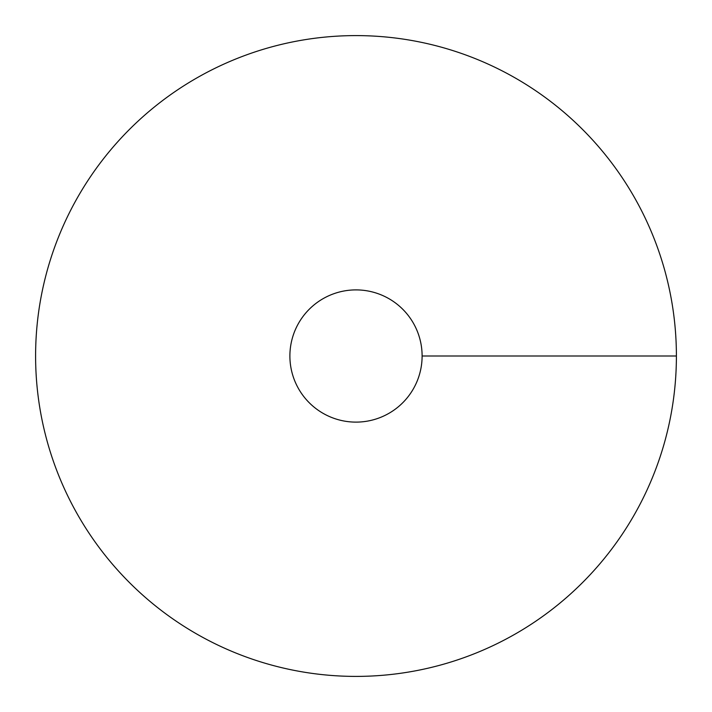 <?xml version="1.0" encoding="UTF-8"?>
<svg xmlns="http://www.w3.org/2000/svg" width="712" height="712" viewBox="0 0 712 712"><rect width="100%" height="100%" fill="white"/><g stroke="black" fill="none" stroke-linecap="round" stroke-linejoin="round"><path stroke-width="1.07" d="M356 676.4A320.4 320.4 0 0 0 633.475 195.8A320.4 320.4 0 0 0 78.525 195.8A320.4 320.4 0 0 0 356 676.4M356 422.118A66.118 66.118 0 0 0 413.254 322.945A66.118 66.118 0 0 0 298.746 322.945A66.118 66.118 0 0 0 356 422.118M676.4 356L422.118 356"/></g></svg>
